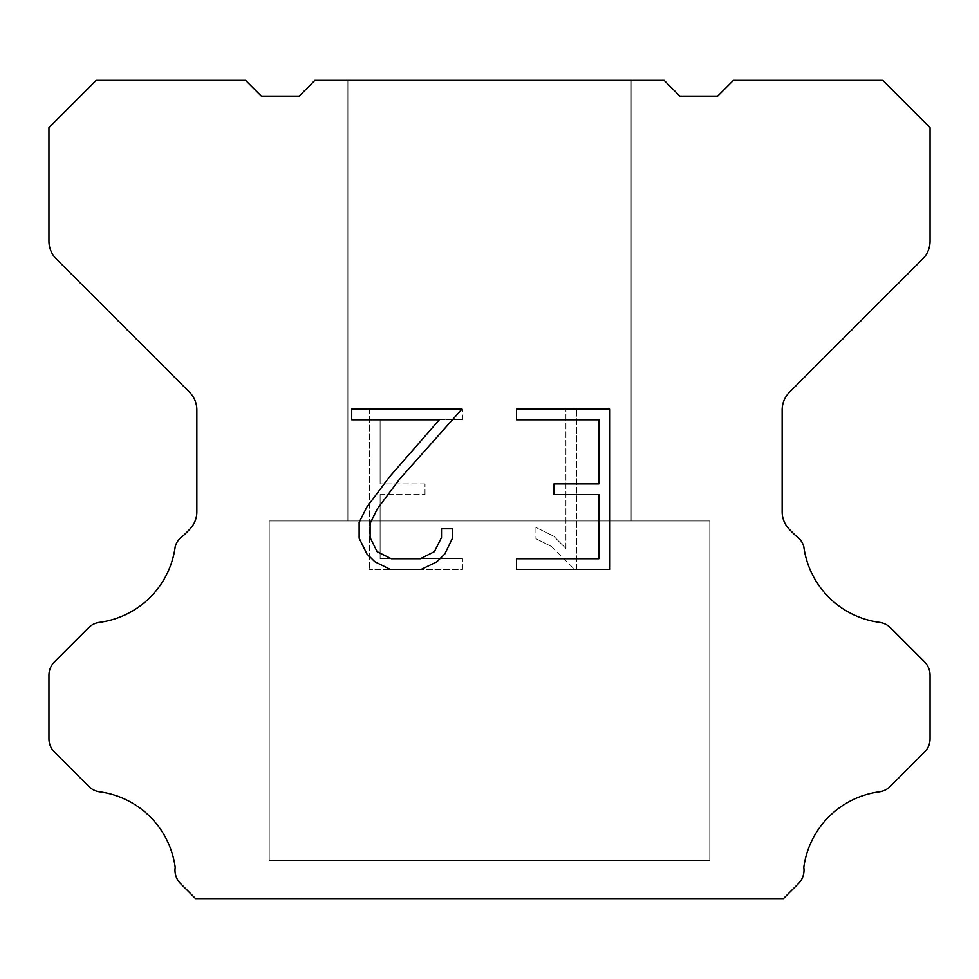 <?xml version="1.0" encoding="UTF-8"?>
<svg xmlns="http://www.w3.org/2000/svg" width="979" height="979" viewBox="0 0 979 979"><rect width="100%" height="100%" fill="white"/><g stroke="black" fill="none" stroke-linecap="round" stroke-linejoin="round"><path stroke-width="0.73" stroke-dasharray="4.89 3.67" d="M631.1 80.413L347.9 80.413L347.9 520.963L631.1 520.963L347.9 520.963L631.1 520.963L631.1 80.413L347.9 80.413L347.9 520.963L631.1 520.963L347.9 520.963L631.1 520.963L631.1 80.413L347.9 80.413L347.9 520.963L631.1 520.963L347.9 520.963L631.1 520.963L631.1 80.413L347.9 80.413L347.9 520.963L631.1 520.963L347.9 520.963L631.1 520.963L631.1 80.413L347.9 80.413L347.9 520.963L631.1 520.963L347.9 520.963L631.1 520.963L631.1 80.413L347.9 80.413L347.9 520.963L631.1 520.963L347.9 520.963L631.1 520.963L631.1 80.413L347.9 80.413L347.9 520.963L631.1 520.963L347.9 520.963L631.1 520.963L631.1 80.413L347.9 80.413L347.9 520.963L631.1 520.963L347.9 520.963L631.1 520.963L631.1 80.413L347.9 80.413L347.9 520.963L631.1 520.963L347.9 520.963L631.1 520.963L631.1 80.413L347.9 80.413L347.9 520.963L631.1 520.963L347.9 520.963L631.1 520.963L631.1 80.413L347.9 80.413L347.9 520.963L631.1 520.963L347.9 520.963L631.1 520.963L631.1 80.413L347.9 80.413L347.9 520.963L631.1 520.963L347.9 520.963L631.1 520.963L631.1 80.413L347.9 80.413L347.9 520.963L631.1 520.963L347.9 520.963L631.1 520.963L631.1 80.413L347.9 80.413L347.9 520.963L631.1 520.963L347.9 520.963L631.1 520.963L631.1 80.413L347.9 80.413L347.9 520.963L631.1 520.963L347.9 520.963L631.1 520.963L631.1 80.413L347.9 80.413L347.9 520.963L631.1 520.963L347.9 520.963L631.1 520.963L631.1 80.413L347.9 80.413L347.9 520.963L631.1 520.963L347.9 520.963L631.1 520.963L631.1 80.413L347.9 80.413L347.9 520.963L631.1 520.963L347.9 520.963L631.1 520.963L631.1 80.413L347.9 80.413L347.9 520.963L631.1 520.963L347.9 520.963L631.1 520.963L631.1 80.413L347.9 80.413L347.9 520.963L631.1 520.963L347.9 520.963L631.1 520.963L631.1 80.413L347.9 80.413L347.9 520.963L631.1 520.963L631.1 80.413L347.9 80.413L347.9 520.963L631.1 520.963L631.1 80.413L347.9 80.413L347.9 520.963L631.1 520.963L631.1 80.413L347.9 80.413L347.9 520.963L631.1 520.963L631.1 80.413L347.9 80.413L347.9 520.963L631.1 520.963L631.1 80.413L347.9 80.413L347.9 520.963L631.1 520.963L631.1 80.413L347.9 80.413L347.9 520.963L631.1 520.963L631.1 80.413L347.9 80.413L347.9 520.963L631.1 520.963L631.1 80.413L347.9 80.413L347.9 520.963L631.1 520.963L631.1 80.413L347.9 80.413L347.9 520.963L631.1 520.963L631.1 80.413L347.9 80.413L347.9 520.963L631.1 520.963L631.1 80.413L347.9 80.413L347.9 520.963L631.1 520.963L631.1 80.413L347.9 80.413L347.9 520.963L631.1 520.963L631.1 80.413L347.9 80.413L347.9 520.963L631.1 520.963L631.1 80.413L347.9 80.413L347.9 520.963L631.1 520.963L631.1 80.413L347.9 80.413L347.9 520.963L631.1 520.963L631.1 80.413L347.9 80.413L347.9 520.963L631.1 520.963L631.1 80.413L347.9 80.413L347.9 520.963L631.1 520.963L631.1 80.413L347.9 80.413L347.9 520.963L631.1 520.963L631.1 80.413L347.9 80.413L347.9 520.963L631.1 520.963L631.1 80.413L347.9 80.413L631.1 80.413M269.225 898.269L709.775 898.587L269.225 898.269M709.775 520.963L269.225 520.963L269.225 860.504L709.775 860.504L269.225 860.504L709.775 860.504L709.775 520.963L269.225 520.963L269.225 860.504L709.775 860.504L269.225 860.504L709.775 860.504L709.775 520.963L269.225 520.963L269.225 860.504L709.775 860.504L269.225 860.504L709.775 860.504L709.775 520.963L269.225 520.963L269.225 860.504L709.775 860.504L269.225 860.504L709.775 860.504L709.775 520.963L269.225 520.963L269.225 860.504L709.775 860.504L269.225 860.504L709.775 860.504L709.775 520.963L269.225 520.963L269.225 860.504L709.775 860.504L269.225 860.504L709.775 860.504L709.775 520.963L269.225 520.963L269.225 860.504L709.775 860.504L269.225 860.504L709.775 860.504L709.775 520.963L269.225 520.963L269.225 860.504L709.775 860.504L269.225 860.504L709.775 860.504L709.775 520.963L269.225 520.963L269.225 860.504L709.775 860.504L269.225 860.504L709.775 860.504L709.775 520.963L269.225 520.963L269.225 860.504L709.775 860.504L269.225 860.504L709.775 860.504L709.775 520.963L269.225 520.963L269.225 860.504L709.775 860.504L269.225 860.504L709.775 860.504L709.775 520.963L269.225 520.963L269.225 860.504L709.775 860.504L269.225 860.504L709.775 860.504L709.775 520.963L269.225 520.963L269.225 860.504L709.775 860.504L269.225 860.504L709.775 860.504L709.775 520.963L269.225 520.963L269.225 860.504L709.775 860.504L269.225 860.504L709.775 860.504L709.775 520.963L269.225 520.963L269.225 860.504L709.775 860.504L269.225 860.504L709.775 860.504L709.775 520.963L269.225 520.963L269.225 860.504L709.775 860.504L269.225 860.504L709.775 860.504L709.775 520.963L269.225 520.963L269.225 860.504L709.775 860.504L269.225 860.504L709.775 860.504L709.775 520.963L269.225 520.963L269.225 860.504L709.775 860.504L269.225 860.504L709.775 860.504L709.775 520.963L269.225 520.963L269.225 860.504L709.775 860.504L269.225 860.504L709.775 860.504L709.775 520.963L269.225 520.963L269.225 860.504L709.775 860.504L269.225 860.504L709.775 860.504L709.775 520.963L269.225 520.963L269.225 860.504L709.775 860.504L709.775 520.963L269.225 520.963L269.225 860.504L709.775 860.504L709.775 520.963L269.225 520.963L269.225 860.504L709.775 860.504L709.775 520.963L269.225 520.963L269.225 860.504L709.775 860.504L709.775 520.963L269.225 520.963L269.225 860.504L709.775 860.504L709.775 520.963L269.225 520.963L269.225 860.504L709.775 860.504L709.775 520.963L269.225 520.963L269.225 860.504L709.775 860.504L709.775 520.963L269.225 520.963L269.225 860.504L709.775 860.504L709.775 520.963L269.225 520.963L269.225 860.504L709.775 860.504L709.775 520.963L269.225 520.963L269.225 860.504L709.775 860.504L709.775 520.963L269.225 520.963L269.225 860.504L709.775 860.504L709.775 520.963L269.225 520.963L269.225 860.504L709.775 860.504L709.775 520.963L269.225 520.963L269.225 860.504L709.775 860.504L709.775 520.963L269.225 520.963L269.225 860.504L709.775 860.504L709.775 520.963L269.225 520.963L269.225 860.504L709.775 860.504L709.775 520.963L269.225 520.963L269.225 860.504L709.775 860.504L709.775 520.963L269.225 520.963L269.225 860.504L709.775 860.504L709.775 520.963L269.225 520.963L269.225 860.504L709.775 860.504L709.775 520.963L269.225 520.963L269.225 860.504L709.775 860.504L709.775 520.963L269.225 520.963L269.225 860.504L709.775 860.504L709.775 520.963L269.225 520.963L709.775 520.963M598.891 494.603L598.891 558.74L516.52 558.74L516.52 569.435L609.574 569.435L609.574 409.075L516.52 409.075L516.52 419.771L598.891 419.771L598.891 483.907L553.992 483.907L553.992 494.603L598.891 494.603M452.371 538.389L452.371 528.77L441.505 528.77L441.505 537.557L434.407 551.63L420.321 558.74L391.294 558.74L377.099 551.654L370.099 537.557L370.099 523.471L377.307 508.847L399.542 479.208L461.966 409.075L351.718 409.075L351.718 419.771L439.314 419.771L389.52 476.846L366.868 507.012L359.134 522.358L359.134 538.217L366.868 553.881L374.798 561.701L390.352 569.435L421.154 569.435L436.805 561.824L444.747 554.041L452.371 538.389M380.109 558.74L380.109 494.603L380.109 558.74L462.48 558.74L380.109 558.74M380.109 494.603L425.008 494.603L380.109 494.603M425.008 494.603L425.008 483.907L425.008 494.603M425.008 483.907L380.109 483.907L425.008 483.907M380.109 483.907L380.109 419.771L380.109 483.907M380.109 419.771L462.48 419.771L380.109 419.771M462.48 419.771L462.48 409.075L462.48 419.771M462.48 569.435L462.48 558.74L462.48 569.435L369.426 569.435L462.48 569.435M369.426 409.075L369.426 569.435L369.426 409.075L462.48 409.075L369.426 409.075M535.954 527.424L535.954 538.683L535.954 527.424L553.698 536.174L535.954 527.424M535.954 538.683L551.618 546.6L535.954 538.683M551.618 546.6L574.355 569.227L551.618 546.6M574.355 569.227L576.607 569.227L574.355 569.227M576.607 569.227L576.607 408.867L576.607 569.227M565.911 548.485L553.698 536.174L565.911 548.485L565.911 408.867L565.911 548.485M576.607 408.867L565.911 408.867L576.607 408.867M664.141 80.413L314.859 80.413L299.121 96.15L261.356 96.15L245.619 80.413L96.15 80.413L48.95 127.625L48.95 241.213A25.173 25.173 0 0 0 56.329 259.007L189.473 392.163A25.173 25.173 0 0 1 196.852 409.968L196.852 511.748A25.173 25.173 0 0 1 189.473 529.541L183.293 535.733A18.882 18.882 0 0 0 175.217 546.6A88.11 88.11 0 0 1 99.466 622.35A18.882 18.882 0 0 0 88.6 627.71L54.481 661.841A18.882 18.882 0 0 0 48.95 675.192L48.95 738.766A18.882 18.882 0 0 0 54.481 752.117L88.808 786.443A18.882 18.882 0 0 0 99.638 791.803A88.11 88.11 0 0 1 175.204 867.37A18.882 18.882 0 0 0 180.564 883.609L195.543 898.587L783.457 898.587L798.436 883.609A18.882 18.882 0 0 0 803.796 867.37A88.11 88.11 0 0 1 879.362 791.803A18.882 18.882 0 0 0 890.192 786.443L924.519 752.117A18.882 18.882 0 0 0 930.05 738.766L930.05 675.192A18.882 18.882 0 0 0 924.519 661.841L890.4 627.71A18.882 18.882 0 0 0 879.534 622.35A88.11 88.11 0 0 1 803.783 546.6A18.882 18.882 0 0 0 795.707 535.733L789.527 529.541A25.173 25.173 0 0 1 782.148 511.748L782.148 409.968A25.173 25.173 0 0 1 789.527 392.163L922.671 259.007A25.173 25.173 0 0 0 930.05 241.213L930.05 127.625L882.85 80.413L733.381 80.413L717.644 96.15L679.879 96.15L664.141 80.413M709.775 898.587L269.225 898.587L709.775 898.587"/><path stroke-width="1.47" d="M598.891 558.74L598.891 494.603L553.992 494.603L553.992 483.907L598.891 483.907L598.891 419.771L516.52 419.771L516.52 409.075L609.574 409.075L609.574 569.435L516.52 569.435L516.52 558.74L598.891 558.74M452.371 528.77L452.371 538.389L444.747 554.041L436.805 561.824L421.154 569.435L390.352 569.435L374.798 561.701L366.868 553.881L359.134 538.217L359.134 522.358L366.868 507.012L389.52 476.846L439.314 419.771L351.718 419.771L351.718 409.075L461.966 409.075L399.542 479.208L377.307 508.847L370.099 523.471L370.099 537.557L377.099 551.654L391.294 558.74L420.321 558.74L434.407 551.63L441.505 537.557L441.505 528.77L452.371 528.77M664.141 80.413L679.879 96.15L717.644 96.15L733.381 80.413L882.85 80.413L930.05 127.625L930.05 241.213A25.173 25.173 0 0 1 922.671 259.007L789.527 392.163A25.173 25.173 0 0 0 782.148 409.968L782.148 511.748A25.173 25.173 0 0 0 789.527 529.541L795.707 535.733A18.882 18.882 0 0 1 803.783 546.6A88.11 88.11 0 0 0 879.534 622.35A18.882 18.882 0 0 1 890.4 627.71L924.519 661.841A18.882 18.882 0 0 1 930.05 675.192L930.05 738.766A18.882 18.882 0 0 1 924.519 752.117L890.192 786.443A18.882 18.882 0 0 1 879.362 791.803A88.11 88.11 0 0 0 803.796 867.37A18.882 18.882 0 0 1 798.436 883.609L783.457 898.587L195.543 898.587L180.564 883.609A18.882 18.882 0 0 1 175.204 867.37A88.11 88.11 0 0 0 99.638 791.803A18.882 18.882 0 0 1 88.808 786.443L54.481 752.117A18.882 18.882 0 0 1 48.95 738.766L48.95 675.192A18.882 18.882 0 0 1 54.481 661.841L88.6 627.71A18.882 18.882 0 0 1 99.466 622.35A88.11 88.11 0 0 0 175.217 546.6A18.882 18.882 0 0 1 183.293 535.733L189.473 529.541A25.173 25.173 0 0 0 196.852 511.748L196.852 409.968A25.173 25.173 0 0 0 189.473 392.163L56.329 259.007A25.173 25.173 0 0 1 48.95 241.213L48.95 127.625L96.15 80.413L245.619 80.413L261.356 96.15L299.121 96.15L314.859 80.413L664.141 80.413"/></g></svg>
